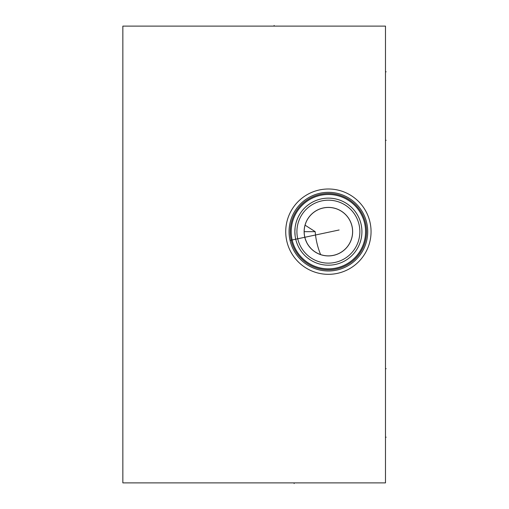 <?xml version="1.0" encoding="UTF-8"?>
<svg xmlns="http://www.w3.org/2000/svg" width="509" height="509" viewBox="0 0 509 509"><rect width="100%" height="100%" fill="white"/><g stroke="black" fill="none" stroke-linecap="round" stroke-linejoin="round"><path stroke-width="0.76" d="M122.847 26.118L122.847 482.882L385.485 482.882L385.485 26.118L122.847 26.118M285.727 231.665A42.661 42.661 0 0 1 328.388 188.998A42.661 42.661 0 0 1 371.055 231.665A42.661 42.661 0 0 1 328.388 274.326A42.661 42.661 0 0 1 285.727 231.665M289.061 231.811L289.061 231.665A39.327 39.327 0 0 1 328.388 192.332A39.327 39.327 0 0 1 367.714 231.665A39.327 39.327 0 0 1 328.388 270.992A39.327 39.327 0 0 1 289.061 231.665L289.061 231.589M290.066 240.49L290.194 241.037M290.353 241.667L290.524 242.29M290.709 242.92L290.887 243.506M290.995 243.836L291.116 244.212M291.377 244.956L291.568 245.478M291.861 246.229L292.141 246.916M292.433 247.59L292.732 248.252M292.751 248.29L293.311 249.448M293.598 250.002L293.808 250.396M293.286 249.391L293.044 248.901M292.783 248.36L292.522 247.788M292.249 247.17L291.975 246.521M291.708 245.841L291.479 245.243M291.441 245.128L291.18 244.39M290.925 243.626L290.684 242.844M290.461 242.049L290.245 241.234M289.061 231.69L289.087 233.065M289.118 233.79L289.163 234.509M289.233 235.343L289.29 235.871M289.462 237.251L289.564 237.907M289.672 238.543L289.761 239.033M289.92 239.822L290.047 240.413L339.121 229.985M289.875 239.618L289.716 238.816M289.583 238.027L289.462 237.239M289.354 236.462L289.271 235.718M289.271 235.705L289.201 234.961M289.15 234.242L289.106 233.548M289.08 232.887L289.067 232.257M304.191 230.914L304.229 230.119M305.266 224.507L305.069 225.175L315.198 231.665C315.79 239.535 317.597 247.177 320.619 254.589M304.178 231.665A24.209 24.209 0 0 1 328.388 207.456A24.209 24.209 0 0 1 352.597 231.665A24.209 24.209 0 0 1 328.388 255.868A24.209 24.209 0 0 1 304.178 231.665L315.198 231.665M321.682 254.926L322.382 255.111M324.157 255.499L323.495 255.372M322.744 255.2L322.095 255.041M321.898 254.984L320.988 254.71M320.027 254.379L319.028 253.985M318.539 253.775L318.004 253.527M316.961 253.005L314.861 251.739M313.83 251.001L313.054 250.396M312.806 250.193L311.813 249.302M310.846 248.341L309.027 246.191M308.187 245.001L307.404 243.735M306.692 242.399L305.495 239.535M305.031 238.021L304.662 236.469M304.395 234.884L304.236 233.281M304.134 231.665A24.254 24.254 0 0 0 328.388 255.919A24.254 24.254 0 0 0 352.642 231.665A24.254 24.254 0 0 0 328.388 207.405A24.254 24.254 0 0 0 304.134 231.665M296.919 231.665A31.469 31.469 0 0 0 328.388 263.134A31.469 31.469 0 0 0 359.863 231.665A31.469 31.469 0 0 0 328.388 200.19A31.469 31.469 0 0 0 296.919 231.665M294.864 231.665L295.144 235.979L294.864 231.665A33.524 33.524 0 0 0 328.388 265.189A33.524 33.524 0 0 0 361.918 231.665A33.524 33.524 0 0 0 328.388 198.135A33.524 33.524 0 0 0 294.864 231.665L295.093 227.771M295.487 238.11L295.971 240.21L295.487 238.11M296.582 242.265L297.32 244.263L296.582 242.265M298.98 247.756L298.452 246.757M299.47 248.621L299.756 249.105M299.795 249.162L299.464 248.608M302.448 252.903L301.812 252.095M304.344 255.028L303.669 254.309M311.89 260.843L312.628 261.251M314.04 261.963L312.99 261.441M316.14 262.873L315.306 262.529M320.027 264.126L319.372 263.955M321.064 264.381L322.025 264.578L321.064 264.381M322.891 264.737L323.654 264.852M323.686 264.858L323.183 264.782M312.494 261.181L311.451 260.595M310.14 259.787L307.512 257.891M295.373 225.843L295.767 223.941M296.263 222.07L296.868 220.244M302.206 210.726L301.602 211.509L302.206 210.726M300.972 212.361L300.475 213.099M299.916 213.965L299.305 214.983M299.177 215.205L298.229 217.012M298.045 217.413L297.434 218.787M291.212 231.665A37.182 37.182 0 0 0 328.388 268.841A37.182 37.182 0 0 0 365.57 231.665A37.182 37.182 0 0 0 328.388 194.483A37.182 37.182 0 0 0 291.212 231.665M290.251 231.665A38.137 38.137 0 0 1 328.388 193.522A38.137 38.137 0 0 1 366.531 231.665A38.137 38.137 0 0 1 328.388 269.802A38.137 38.137 0 0 1 290.251 231.665M289.067 231.118L289.074 230.615M289.093 230.17L289.106 229.833M289.08 230.462L289.067 231.01M294.132 482.882L294.132 483.55L294.132 482.882M385.485 437.206L386.153 437.206M385.485 71.794L386.153 71.794M385.485 368.688L386.153 368.688L385.485 368.688M385.485 140.312L386.153 140.312L385.485 140.312M274.128 26.118L274.128 25.45L274.128 26.118"/></g></svg>
